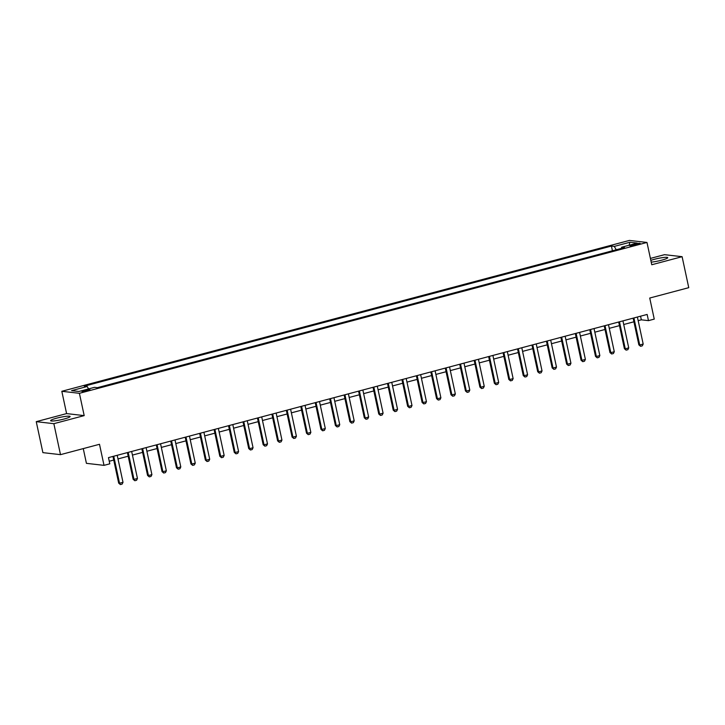 <?xml version="1.0" encoding="UTF-8"?>
<svg xmlns="http://www.w3.org/2000/svg" width="725" height="725" viewBox="0 0 725 725"><rect width="100%" height="100%" fill="white"/><g stroke="black" fill="none" stroke-linecap="round" stroke-linejoin="round"><path stroke-width="1.09" d="M64.072 419.023A9.969 1.278 -12.1 0 0 70.108 416.513A9.969 1.278 -12.1 0 0 56.659 418.171A9.969 1.278 -12.1 0 0 50.623 420.69A9.969 1.278 -12.1 0 0 64.072 419.023M651.195 262.115A9.969 1.278 -12.1 0 0 661.707 260.175A9.969 1.278 -12.1 0 0 667.743 257.665A9.969 1.278 -12.1 0 0 654.285 259.323A9.969 1.278 -12.1 0 0 650.823 260.375M87.471 390.712A4.087 0.526 -12.1 0 0 89.945 389.678A4.087 0.526 -12.1 0 0 84.426 390.367A4.087 0.526 -12.1 0 0 81.943 391.4A4.087 0.526 -12.1 0 0 87.471 390.712M83.266 448.603L86.42 463.338L104.019 465.359L109.801 463.819L108.469 457.62L647.144 314.442L648.476 320.64L654.249 319.109L649.736 298.038L688.75 287.671L682.107 256.686L664.508 254.674L650.407 258.417M36.25 421.66L42.893 452.636L60.492 454.657L53.849 423.681L84.191 415.615L79.406 393.312L61.815 391.292L66.591 413.594L36.25 421.66L53.849 423.681M79.406 393.312L646.981 242.449L629.391 240.428L61.815 391.292M634.819 244.089L632.282 244.769A3.96 0.508 -12.1 0 0 629.88 245.766A3.96 0.508 -12.1 0 0 635.227 245.104L637.773 244.425A3.96 0.508 -12.1 0 0 640.166 243.428A3.96 0.508 -12.1 0 0 634.819 244.089L635.046 245.15M616.223 249.763L614.293 246.4L611.42 246.065L84.299 386.171L87.181 386.498L88.568 388.917M614.293 246.4L629.898 242.25L637.221 243.093L621.615 247.234L621.416 248.385M87.181 386.498L71.576 390.648L78.898 391.491L94.504 387.34L97.377 387.676L624.497 247.569L621.615 247.234M104.019 465.359L99.497 444.289L60.492 454.657M646.981 242.449L651.766 264.752L682.107 256.686M638.172 320.667L641.335 319.825L648.476 320.64M109.248 461.254L113.734 460.058M117.994 458.925L128.18 456.215M132.439 455.083L142.635 452.382M146.885 451.249L157.08 448.539M161.34 447.407L171.526 444.697M175.785 443.564L185.981 440.854M190.24 439.722L200.426 437.012M204.686 435.888L214.881 433.178M219.14 432.046L229.327 429.336M233.586 428.203L243.781 425.493M248.032 424.361L258.227 421.651M262.486 420.518L272.673 417.808M276.932 416.685L287.127 413.975M291.387 412.842L301.573 410.132M305.832 409L316.028 406.29M320.287 405.157L330.473 402.447M334.733 401.315L344.928 398.605M349.178 397.481L359.373 394.772M363.633 393.639L373.819 390.929M378.078 389.796L388.274 387.087M392.533 385.954L402.719 383.244M406.979 382.111L417.174 379.411M421.424 378.278L431.62 375.568M435.879 374.435L446.065 371.726M450.325 370.593L460.52 367.883M464.779 366.75L474.966 364.041M479.225 362.908L489.42 360.207M493.68 359.074L503.866 356.365M508.125 355.232L518.321 352.522M522.571 351.389L532.766 348.68M537.026 347.547L547.212 344.837M551.471 343.713L561.667 341.004M565.926 339.871L576.112 337.161M580.372 336.028L590.567 333.319M594.826 332.186L605.013 329.476M609.272 328.343L619.467 325.634M623.717 324.51L633.913 321.8M640.565 316.2L641.335 319.825M611.42 246.065L612.426 250.778M629.128 245.24L629.898 242.25M84.191 415.615L66.591 413.594M637.393 317.042L643.184 344.049L642.305 345.843L640.574 346.305L639.713 344.964L638.861 344.873L633.133 318.166M643.184 344.049L639.713 344.964L633.922 317.958M640.574 346.305L638.861 344.873M622.947 320.876L628.729 347.891L627.859 349.686L626.119 350.148L625.267 348.807L624.406 348.707L618.688 322.009M628.729 347.891L625.267 348.807L619.476 321.8M626.119 350.148L624.406 348.707M608.493 324.718L614.283 351.725L613.404 353.528L611.673 353.99L610.812 352.649L609.961 352.549L604.233 325.851M614.283 351.725L610.812 352.649L605.022 325.643M611.673 353.99L609.961 352.549M594.047 328.561L599.838 355.567L598.959 357.371L597.219 357.833L596.367 356.492L595.515 356.392L589.787 329.694M599.838 355.567L596.367 356.492L590.576 329.485M597.219 357.833L595.515 356.392M579.592 332.403L585.383 359.41L584.504 361.213L582.773 361.666L581.921 360.334L581.06 360.234L575.333 333.536M585.383 359.41L581.921 360.334L576.13 333.319M582.773 361.666L581.06 360.234M565.147 336.237L570.938 363.252L570.058 365.047L568.327 365.509L567.467 364.167L566.615 364.077L560.887 337.37M570.938 363.252L567.467 364.167L561.676 337.161M568.327 365.509L566.615 364.077M550.692 340.079L556.483 367.095L555.604 368.889L553.873 369.351L553.021 368.01L552.16 367.91L546.442 341.212M556.483 367.095L553.021 368.01L547.23 341.004M553.873 369.351L552.16 367.91M536.246 343.922L542.037 370.928L541.158 372.732L539.427 373.194L538.566 371.853L537.714 371.753L531.987 345.055M542.037 370.928L538.566 371.853L532.775 344.846M539.427 373.194L537.714 371.753M521.801 347.764L527.592 374.771L526.713 376.574L524.972 377.036L524.121 375.695L523.26 375.595L517.541 348.897M527.592 374.771L524.121 375.695L518.33 348.689M524.972 377.036L523.26 375.595M507.346 351.607L513.137 378.613L512.258 380.417L510.527 380.87L509.666 379.538L508.814 379.438L503.087 352.74M513.137 378.613L509.666 379.538L503.884 352.522M510.527 380.87L508.814 379.438M492.9 355.44L498.691 382.456L497.812 384.25L496.072 384.712L495.22 383.371L494.368 383.28L488.641 356.573M498.691 382.456L495.22 383.371L489.429 356.365M496.072 384.712L494.368 383.28M478.446 359.283L484.237 386.289L483.358 388.093L481.627 388.555L480.775 387.213L479.914 387.114L474.195 360.416M484.237 386.289L480.775 387.213L474.984 360.207M481.627 388.555L479.914 387.114M464 363.125L469.791 390.132L468.912 391.935L467.181 392.397L466.32 391.056L465.468 390.956L459.741 364.258M469.791 390.132L466.32 391.056L460.529 364.05M467.181 392.397L465.468 390.956M449.554 366.968L455.336 393.974L454.457 395.778L452.726 396.24L451.874 394.898L451.013 394.799L445.295 368.101M455.336 393.974L451.874 394.898L446.083 367.892M452.726 396.24L451.013 394.799M435.1 370.81L440.891 397.817L440.012 399.62L438.281 400.073L437.42 398.741L436.568 398.641L430.84 371.934M440.891 397.817L437.42 398.741L431.629 371.726M438.281 400.073L436.568 398.641M420.654 374.644L426.445 401.659L425.566 403.453L423.826 403.916L422.974 402.574L422.113 402.484L416.395 375.777M426.445 401.659L422.974 402.574L417.183 375.568M423.826 403.916L422.113 402.484M406.199 378.486L411.99 405.493L411.111 407.296L409.38 407.758L408.519 406.417L407.667 406.317L401.94 379.619M411.99 405.493L408.519 406.417L402.737 379.411M409.38 407.758L407.667 406.317M391.754 382.329L397.545 409.335L396.666 411.138L394.926 411.601L394.074 410.259L393.222 410.16L387.494 383.462M397.545 409.335L394.074 410.259L388.283 383.253M394.926 411.601L393.222 410.16M377.299 386.171L383.09 413.178L382.211 414.981L380.48 415.443L379.628 414.102L378.767 414.002L373.049 387.304M383.09 413.178L379.628 414.102L373.837 387.087M380.48 415.443L378.767 414.002M362.853 390.014L368.644 417.02L367.765 418.814L366.034 419.277L365.173 417.944L364.322 417.845L358.594 391.138M368.644 417.02L365.173 417.944L359.382 390.929M366.034 419.277L364.322 417.845M348.408 393.847L354.19 420.862L353.32 422.657L351.58 423.119L350.728 421.778L349.867 421.678L344.148 394.98M354.19 420.862L350.728 421.778L344.937 394.772M351.58 423.119L349.867 421.678M333.953 397.69L339.744 424.696L338.865 426.499L337.134 426.962L336.273 425.62L335.421 425.521L329.694 398.822M339.744 424.696L336.273 425.62L330.482 398.614M337.134 426.962L335.421 425.521M319.507 401.532L325.298 428.538L324.419 430.342L322.679 430.804L321.827 429.463L320.967 429.363L315.248 402.665M325.298 428.538L321.827 429.463L316.037 402.457M322.679 430.804L320.967 429.363M305.053 405.375L310.844 432.381L309.965 434.184L308.234 434.647L307.382 433.305L306.521 433.206L300.793 406.507M310.844 432.381L307.382 433.305L301.591 406.29M308.234 434.647L306.521 433.206M290.607 409.217L296.398 436.223L295.519 438.018L293.788 438.48L292.927 437.139L292.075 437.048L286.348 410.341M296.398 436.223L292.927 437.139L287.136 410.132M293.788 438.48L292.075 437.048M276.153 413.051L281.943 440.066L281.064 441.86L279.333 442.322L278.482 440.981L277.621 440.882L271.902 414.183M281.943 440.066L278.482 440.981L272.691 413.975M279.333 442.322L277.621 440.882M261.707 416.893L267.498 443.899L266.619 445.703L264.888 446.165L264.027 444.824L263.175 444.724L257.447 418.026M267.498 443.899L264.027 444.824L258.236 417.817M264.888 446.165L263.175 444.724M247.261 420.736L253.052 447.742L252.173 449.545L250.433 450.007L249.581 448.666L248.72 448.567L243.002 421.868M253.052 447.742L249.581 448.666L243.79 421.66M250.433 450.007L248.72 448.567M232.807 424.578L238.597 451.584L237.718 453.388L235.987 453.841L235.127 452.509L234.275 452.409L228.547 425.711M238.597 451.584L235.127 452.509L229.345 425.493M235.987 453.841L234.275 452.409M218.361 428.412L224.152 455.427L223.273 457.221L221.533 457.683L220.681 456.342L219.829 456.252L214.102 429.544M224.152 455.427L220.681 456.342L214.89 429.336M221.533 457.683L219.829 456.252M203.906 432.254L209.697 459.269L208.818 461.064L207.087 461.526L206.235 460.185L205.374 460.085L199.656 433.387M209.697 459.269L206.235 460.185L200.444 433.178M207.087 461.526L205.374 460.085M189.461 436.097L195.252 463.103L194.373 464.906L192.642 465.368L191.781 464.027L190.929 463.928L185.201 437.229M195.252 463.103L191.781 464.027L185.99 437.021M192.642 465.368L190.929 463.928M175.006 439.939L180.797 466.945L179.918 468.749L178.187 469.211L177.335 467.87L176.474 467.77L170.756 441.072M180.797 466.945L177.335 467.87L171.544 440.863M178.187 469.211L176.474 467.77M160.56 443.782L166.351 470.788L165.472 472.591L163.741 473.044L162.88 471.712L162.028 471.612L156.301 444.914M166.351 470.788L162.88 471.712L157.089 444.697M163.741 473.044L162.028 471.612M146.115 447.615L151.906 474.63L151.027 476.425L149.287 476.887L148.435 475.546L147.574 475.455L141.855 448.748M151.906 474.63L148.435 475.546L142.644 448.539M149.287 476.887L147.574 475.455M131.66 451.458L137.451 478.464L136.572 480.267L134.841 480.729L133.98 479.388L133.128 479.288L127.401 452.59M137.451 478.464L133.98 479.388L128.198 452.382M134.841 480.729L133.128 479.288M117.214 455.3L123.005 482.306L122.126 484.11L120.386 484.572L119.534 483.231L118.683 483.131L112.955 456.433M123.005 482.306L119.534 483.231L113.743 456.224M120.386 484.572L118.683 483.131M632.481 245.693L632.282 244.769"/></g></svg>
